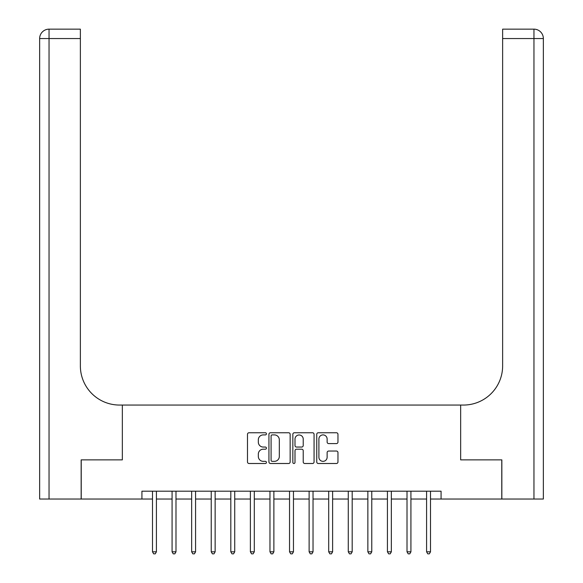 <?xml version="1.0" encoding="UTF-8"?>
<svg xmlns="http://www.w3.org/2000/svg" width="583" height="583" viewBox="0 0 583 583"><rect width="100%" height="100%" fill="white"/><g stroke="black" fill="none" stroke-linecap="round" stroke-linejoin="round"><path stroke-width="0.87" d="M266.438 433.832A1.079 1.079 0 0 0 265.367 432.754L249.028 432.754A1.538 1.538 0 0 0 247.491 434.291L247.491 461.962A1.538 1.538 0 0 0 249.028 463.5L265.367 463.5A1.079 1.079 0 0 0 266.438 462.421A1.079 1.079 0 0 0 265.367 461.35L263.254 461.35A4.919 4.919 0 0 1 258.327 456.431L258.327 454.121A4.919 4.919 0 0 1 263.254 449.202L265.367 449.202A1.079 1.079 0 0 0 266.438 448.13A1.079 1.079 0 0 0 265.367 447.052L263.254 447.052A4.919 4.919 0 0 1 258.327 442.133L258.327 439.822A4.919 4.919 0 0 1 263.254 434.903L265.367 434.903A1.079 1.079 0 0 0 266.438 433.832M336.427 443.59A1.538 1.538 0 0 0 337.965 442.052L337.965 434.291A1.538 1.538 0 0 0 336.427 432.754L318.289 432.754A1.538 1.538 0 0 0 316.751 434.291L316.751 461.962A1.538 1.538 0 0 0 318.289 463.5L336.427 463.5A1.538 1.538 0 0 0 337.965 461.962L337.965 452.583A1.538 1.538 0 0 0 336.427 451.045L328.666 451.045A1.538 1.538 0 0 0 327.129 452.583L327.129 457.232A4.11 4.11 0 0 1 323.018 461.35A4.11 4.11 0 0 1 318.901 457.232L318.901 439.021A4.11 4.11 0 0 1 323.018 434.903A4.11 4.11 0 0 1 327.129 439.021L327.129 442.052A1.538 1.538 0 0 0 328.666 443.59L336.427 443.59M543.356 499.033L543.356 38.551L543.356 499.033L501.846 499.033L501.846 459.87L460.657 459.87L501.774 459.87L501.774 499.033L441.076 499.033L441.076 491.199L141.924 491.199L141.924 499.033L152.491 499.033M141.924 499.033L81.226 499.033L81.226 459.87L122.343 459.87L122.343 405.054L460.657 405.054L460.657 459.87L460.657 405.054L463.478 405.054A39.156 39.156 0 0 0 502.633 365.898L502.633 29.15L533.955 29.15L502.633 29.15M290.152 434.291A1.538 1.538 0 0 0 288.614 432.754L270.476 432.754A1.538 1.538 0 0 0 268.938 434.291L268.938 461.962A1.538 1.538 0 0 0 270.476 463.5L288.614 463.5A1.538 1.538 0 0 0 290.152 461.962L290.152 434.291M294.386 432.754L312.524 432.754A1.538 1.538 0 0 1 314.062 434.291L314.062 461.962A1.538 1.538 0 0 1 312.524 463.5L304.763 463.5A1.538 1.538 0 0 1 303.226 461.962L303.226 450.739A1.538 1.538 0 0 0 301.688 449.202L296.536 449.202A1.538 1.538 0 0 0 294.998 450.739L294.998 462.421A1.079 1.079 0 0 1 293.919 463.5A1.079 1.079 0 0 1 292.848 462.421L292.848 434.291A1.538 1.538 0 0 1 294.386 432.754M156.412 499.033L172.072 499.033M175.986 499.033L191.654 499.033M195.567 499.033L211.228 499.033M215.142 499.033L230.81 499.033M234.723 499.033L250.384 499.033M254.305 499.033L269.965 499.033M273.879 499.033L289.54 499.033M293.46 499.033L309.121 499.033M313.035 499.033L328.695 499.033M332.616 499.033L348.277 499.033M352.19 499.033L367.858 499.033M371.772 499.033L387.433 499.033M391.346 499.033L407.014 499.033M410.928 499.033L426.588 499.033M430.509 499.033L441.076 499.033M272.166 434.903A1.079 1.079 0 0 0 271.088 435.982L271.088 460.271A1.079 1.079 0 0 0 272.166 461.35L274.396 461.35A4.919 4.919 0 0 0 279.315 456.431L279.315 439.822A4.919 4.919 0 0 0 274.396 434.903L272.166 434.903M303.226 439.094A4.11 4.11 0 0 0 299.108 434.984A4.11 4.11 0 0 0 294.998 439.094L294.998 445.514A1.538 1.538 0 0 0 296.536 447.052L301.688 447.052A1.538 1.538 0 0 0 303.226 445.514L303.226 439.094M156.601 491.199L156.521 491.396A1.567 1.567 90 0 0 156.412 491.979L156.412 551.817L152.491 551.817L152.491 491.979A1.567 1.567 90 0 0 152.382 491.396L152.301 491.199M156.412 551.817L155.231 553.85L153.672 553.85L152.491 551.817M176.183 491.199L176.102 491.396A1.567 1.567 90.2 0 0 175.986 491.979L175.986 551.817L172.072 551.817L172.072 491.979A1.567 1.567 90.2 0 0 171.956 491.396L171.876 491.199M175.986 551.817L174.813 553.85L173.246 553.85L172.072 551.817M195.757 491.199L195.677 491.396A1.567 1.567 90.2 0 0 195.567 491.979L195.567 551.817L191.654 551.817L191.654 491.979A1.567 1.567 90.2 0 0 191.537 491.396L191.457 491.199M195.567 551.817L194.394 553.85L192.827 553.85L191.654 551.817M215.338 491.199L215.258 491.396A1.567 1.567 90.2 0 0 215.142 491.979L215.142 551.817L211.228 551.817L211.228 491.979A1.567 1.567 90.2 0 0 211.119 491.396L211.039 491.199M215.142 551.817L213.968 553.85L212.401 553.85L211.228 551.817M234.913 491.199L234.832 491.396A1.567 1.567 90.2 0 0 234.723 491.979L234.723 551.817L230.81 551.817L230.81 491.979A1.567 1.567 90.2 0 0 230.693 491.396L230.613 491.199M234.723 551.817L233.55 553.85L231.983 553.85L230.81 551.817M81.154 459.87L122.343 459.87L122.343 405.054L119.522 405.054A39.156 39.156 0 0 1 80.367 365.898L80.367 38.551L49.045 38.551L49.045 499.033L81.154 499.033L81.154 459.87M49.045 499.033L39.644 499.033L39.644 38.551A9.401 9.401 0 0 1 49.045 29.15L80.367 29.15L80.367 38.551M80.367 29.15L49.045 29.15A9.401 9.401 0 0 0 39.644 38.551L49.045 38.551L49.045 29.15M119.522 405.054A39.156 39.156 0 0 1 80.367 365.898M543.356 38.551L543.356 405.054L543.356 38.551A9.401 9.401 0 0 0 533.955 29.15A9.401 9.401 0 0 1 543.356 38.551L502.633 38.551M463.478 405.054A39.156 39.156 0 0 0 502.633 365.898M254.494 491.199L254.414 491.396A1.567 1.567 90.2 0 0 254.305 491.979L254.305 551.817L250.384 551.817L250.384 491.979A1.567 1.567 90.2 0 0 250.275 491.396L250.194 491.199M254.305 551.817L253.124 553.85L251.557 553.85L250.384 551.817M274.076 491.199L273.995 491.396A1.567 1.567 90.2 0 0 273.879 491.979L273.879 551.817L269.965 551.817L269.965 491.979A1.567 1.567 90.2 0 0 269.849 491.396L269.769 491.199M273.879 551.817L272.706 553.85L271.139 553.85L269.965 551.817M293.65 491.199L293.57 491.396A1.567 1.567 90.2 0 0 293.46 491.979L293.46 551.817L289.54 551.817L289.54 491.979A1.567 1.567 90.2 0 0 289.43 491.396L289.35 491.199M293.46 551.817L292.28 553.85L290.72 553.85L289.54 551.817M313.231 491.199L313.151 491.396A1.567 1.567 90.2 0 0 313.035 491.979L313.035 551.817L309.121 551.817L309.121 491.979A1.567 1.567 90.2 0 0 309.005 491.396L308.924 491.199M313.035 551.817L311.861 553.85L310.294 553.85L309.121 551.817M332.806 491.199L332.725 491.396A1.567 1.567 90.2 0 0 332.616 491.979L332.616 551.817L328.695 551.817L328.695 491.979A1.567 1.567 90.2 0 0 328.586 491.396L328.506 491.199M332.616 551.817L331.443 553.85L329.876 553.85L328.695 551.817M352.387 491.199L352.307 491.396A1.567 1.567 90.2 0 0 352.19 491.979L352.19 551.817L348.277 551.817L348.277 491.979A1.567 1.567 90.2 0 0 348.168 491.396L348.087 491.199M352.19 551.817L351.017 553.85L349.45 553.85L348.277 551.817M371.961 491.199L371.881 491.396A1.567 1.567 90.2 0 0 371.772 491.979L371.772 551.817L367.858 551.817L367.858 491.979A1.567 1.567 90.2 0 0 367.742 491.396L367.662 491.199M371.772 551.817L370.599 553.85L369.032 553.85L367.858 551.817M391.543 491.199L391.463 491.396A1.567 1.567 90.2 0 0 391.346 491.979L391.346 551.817L387.433 551.817L387.433 491.979A1.567 1.567 90.2 0 0 387.323 491.396L387.243 491.199M391.346 551.817L390.173 553.85L388.606 553.85L387.433 551.817M411.124 491.199L411.044 491.396A1.567 1.567 90.2 0 0 410.928 491.979L410.928 551.817L407.014 551.817L407.014 491.979A1.567 1.567 90.2 0 0 406.898 491.396L406.817 491.199M410.928 551.817L409.754 553.85L408.187 553.85L407.014 551.817M430.699 491.199L430.618 491.396A1.567 1.567 90.2 0 0 430.509 491.979L430.509 551.817L426.588 551.817L426.588 491.979A1.567 1.567 90.2 0 0 426.479 491.396L426.399 491.199M430.509 551.817L429.328 553.85L427.769 553.85L426.588 551.817M533.955 499.033L533.955 29.15"/></g></svg>
